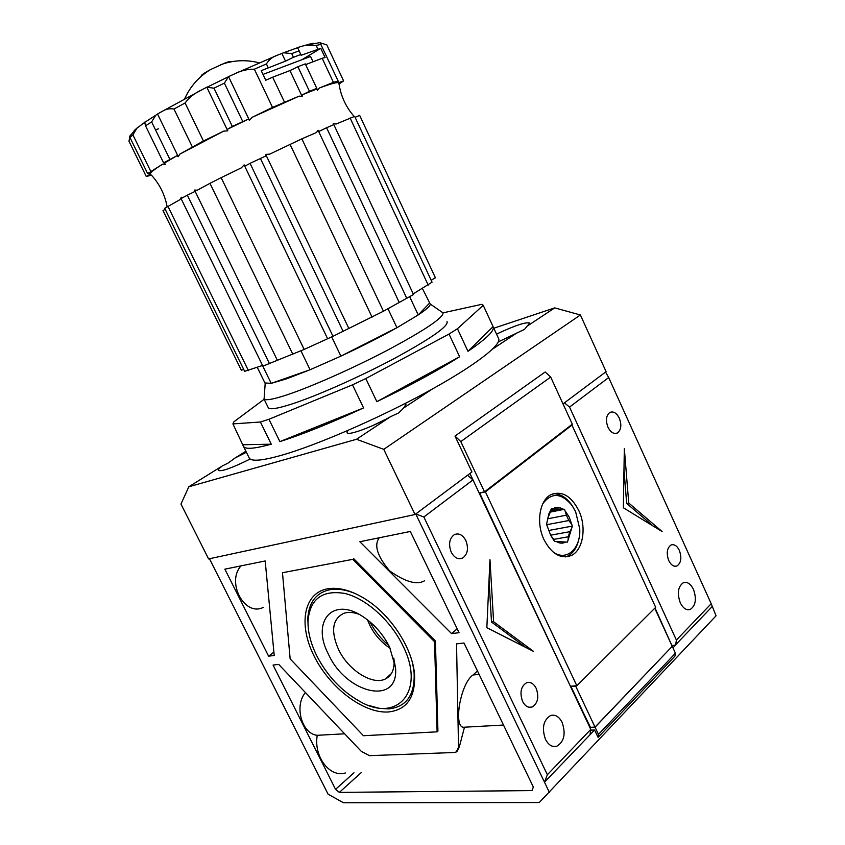 <?xml version="1.0" encoding="UTF-8"?>
<svg xmlns="http://www.w3.org/2000/svg" width="845" height="845" viewBox="0 0 845 845"><rect width="100%" height="100%" fill="white"/><g stroke="black" fill="none" stroke-linecap="round" stroke-linejoin="round"><path stroke-width="1.27" d="M571.442 686.172L571.019 686.584L590.264 727.334L595.007 727.101L672.25 646.33L654.759 608.252M571.019 686.584L575.72 686.214L595.007 727.101M552.957 493.776C559.802 493.512 565.97 497.113 571.452 504.581L572.266 505.775M542.817 503.694C551.605 492.16 561.376 492.783 572.107 505.553L575.614 511.637L579.723 528.78C581.064 549.155 565.654 562.379 552.313 551.341M547.486 518.83L566.382 515.186L564.544 509.281L562.759 509.144C559.527 507.084 556.422 506.842 553.464 508.415L551.658 508.267L548.849 513.897L546.535 524.344L550.697 535.318L554.489 541.391L556.306 541.497C559.591 543.504 562.696 543.684 565.632 542.036L567.418 542.131L572.35 526.097L569.192 517.077L565.632 511.626M566.382 515.186L568.865 520.52L546.704 524.713M578.899 538.73C577.156 547.423 573.343 553.264 567.46 556.221L565.601 556.929M551.236 509.577L555.249 508.785L553.464 508.415M555.249 508.785L559.348 509.102L550.76 510.803M550.951 510.496L547.465 518.999M568.104 539.892L568.273 536.786L553.57 539.406M550.613 535.191L569.847 531.695L568.273 536.786M569.847 531.695L571.664 528.315M556.306 541.497L565.632 542.036M553.39 539.025L550.708 535.35M562.759 509.144L559.348 509.102M571.262 523.763L568.865 520.52M549.979 512.154L564.544 509.281M548.574 530.502L572.35 526.097M357.234 594.489C347.232 589.937 338.201 588.321 330.131 589.641C316.178 592.651 308.721 602.348 307.781 618.709L308.298 628.427M388.478 711.965C406.846 709.842 415.529 697.326 414.525 674.437C412.603 648.886 391.668 616.174 366.962 600.108C352.513 590.739 339.436 586.969 327.754 588.775C303.63 592.873 298.148 624.455 314.076 656.037C329.666 687.661 363.603 713.74 388.478 711.965M369.202 705.533L379.373 708.374L388.89 708.902C406.677 706.8 415.075 694.664 414.092 672.504L412.761 664.043M402.769 645.485C426.155 691.104 397.372 723.605 359.526 701.244C341.401 690.967 327.142 675.789 316.727 655.72C310.622 643.298 307.717 631.648 308.013 620.748C310.052 598.883 322.294 589.778 344.739 593.433C365.822 598.366 390.527 620.283 402.769 645.485M389.598 647.059C383.07 634.204 374.145 624.032 362.79 616.523C332.36 596.042 311.097 621.973 328.483 654.326C346.27 693.872 399.231 706.262 395.523 667.666L389.598 647.059M358.882 614.22C353.115 612.16 348.055 611.864 343.704 613.354C332.275 619.184 330.575 631.278 338.613 649.636C348.372 670.317 372.772 685.802 385.616 678.852C391.668 675.662 394.488 669.525 394.076 660.441L393.844 658.097M367.49 619.839L369.783 625.258C374.694 634.944 381.496 642.633 390.21 648.326M437.108 731.833L363.445 735.72L290.152 658.878L282.473 572.741L352.798 559.337L434.541 641.714L437.108 731.833L437.932 731.062L435.407 640.975L434.541 641.714M282.473 572.741L352.798 559.337M369.867 621.762C374.599 630.962 380.926 638.894 388.848 645.559M372.265 425.806L384.866 419.764M246.37 452.244L234.942 458.074L228.076 463.081L222.15 466.039L188.826 486.773L180.957 504.053L208.599 558.925L415.032 514.52L471.943 471.975L454.99 436.052L545.162 372.001L550.687 377.06L460.8 441.586L454.99 436.052M347.918 430.464L347.031 432.746C348.003 435.935 372.793 426.862 390.622 416.659L398.766 412.867L403.656 408.008L406.033 404.28L404.67 403.72M498.318 341.887L524.565 329.339L529.699 323.033C525.886 321.829 514.837 325.515 496.533 334.113M381.739 421.359L383.398 420.324M563.002 403.889L606.097 371.673L580.399 314.974L554.721 307.886L493.807 328.219M415.032 514.52L383.757 449.339L580.399 314.974M469.936 473.475L479.168 493.036L484.502 491.853L460.8 441.586M383.757 449.339L356.505 439.273L188.826 486.773M245.884 451.262L234.942 458.074M517.626 332.465L492.677 349.006M432.196 389.091L403.656 408.008M554.721 307.886L528.368 325.346M222.15 466.039C219.204 468.267 217.936 469.757 218.359 470.496C221.823 471.647 232.417 467.824 250.141 459.025M390.622 416.659L356.505 439.273M484.502 491.853L572.329 424.179L550.687 377.06M384.327 420.039L383.651 420.229M373.258 425.362L372.508 425.7M249.032 457.62L249.328 458.222C251.683 461.623 262.404 460.652 281.501 455.286C316.072 445.442 377.208 419.036 425.743 392.64C474.404 366.212 502.617 344.359 498.487 338.317L493.248 326.994M443.055 312.851L481.935 304.295L483.224 305.309L493.089 326.635C494.98 330.384 486.604 338.602 467.972 351.309L457.441 328.747L449.012 334.06L459.627 356.748C437.298 370.828 409.709 385.795 376.859 401.66L365.8 378.549L352.492 384.845L363.572 407.924C330.701 423.07 302.806 434.298 279.896 441.608L268.942 419.278L260.387 422.014L271.277 444.185C254.841 448.695 245.599 449.498 243.571 446.572L232.903 423.905L233.854 421.845L264.136 399.262M268.15 407.47L268.182 407.554C269.249 409.931 277.192 408.726 292.021 403.963C317.276 395.745 361.037 376.3 395.608 357.794C431.837 337.979 448.97 325.885 446.994 321.501M483.224 305.309L457.441 328.747M260.387 422.014L232.903 423.905M352.492 384.845L268.942 419.278M449.012 334.06L365.8 378.549M243.202 444.755L271.277 444.185M279.896 441.608L363.572 407.924M376.859 401.66L459.627 356.748M467.972 351.309L493.089 326.635M413.237 293.849L432.059 282.177L354.646 116.378L336.204 124.004L333.236 123.708L333.69 124.669M326.582 127.743L319.336 131.25L318.1 130.299L316.4 132.549L301.855 138.833L383.44 311.224L413.543 294.504L333.817 124.616L326.582 127.743L406.836 298.412M301.855 138.833L269.756 154.117L265.71 154.424L265.848 155.976L250.046 163.349L332.993 336.299L383.44 311.224M250.046 163.349L245.198 165.979L244.11 164.881L241.343 167.87L221.147 177.651L304.158 349.429L332.993 336.299M150.6 174.302L150.357 173.848C150.399 172.507 154.477 169.285 162.578 164.205L165.261 164.321L164.532 162.99L176.996 155.702L178.306 156.705L179.742 154.16L223.682 131.144L227.759 130.827L227.548 129.222L248.261 119.156L249.412 120.296L252.18 117.297L299.214 96.108L302.151 96.436L302.183 94.862L316.928 88.936L317.551 90.309L319.325 88.028C329.539 84.225 335.814 82.419 338.158 82.609L338.993 83.718C340.799 95.992 345.858 106.935 354.182 116.525M151.371 175.105L146.291 176.531L128.989 141.273L129.792 136.827M129.993 137.566L129.686 136.214L137.017 128.091L132.876 134.82L129.993 137.566L147.653 173.574L162.578 164.205M144.759 122.335L137.017 128.091M144.664 122.145L145.52 125.789L163.603 162.831L176.996 155.702M169.803 159.198L151.635 121.933L145.52 125.789M151.635 121.933L155.744 115.258L157.529 114.001L178.306 156.705M227.759 130.827L206.814 87.225L201.649 89.929C194.963 92.918 189.438 97.27 185.076 102.984L173.964 109.016C169.57 108.318 165.641 109.1 162.198 111.382L157.529 114.001M206.814 87.225L213.986 88.186L232.333 126.433L248.261 119.156M242.695 121.405L224.379 83.116L213.986 88.186M224.379 83.116L228.551 76.62L249.412 120.296M233.653 74.297L277.107 55.316C272.618 56.826 269.048 59.689 266.407 63.914L254.366 69.195C247.089 69.11 240.191 70.811 233.653 74.297L228.551 76.62M277.107 55.316L283.571 52.781L291.715 53.594L293.447 57.27L285.515 61.136L281.839 53.33M301.918 59.72L320.783 48.334L301.116 55.295L299.172 50.827L291.715 53.594M299.172 50.827L297.493 47.563L305.647 45.176L316.178 45.429L317.857 49.031M441.861 312.069L443.086 312.925C443.171 317.794 425.172 329.93 389.091 349.355C354.742 367.501 312.196 386.429 287.501 394.689C273.717 399.252 265.921 400.71 264.094 399.062L264.253 396.812M422.426 288.494L430.189 303.989C430.707 305.605 426.714 309.249 418.222 314.932L396.949 327.712C380.292 336.997 361.607 346.471 340.905 356.136L310.083 369.751L286.74 378.782L271.203 383.355L264.907 382.954M269.513 363.73L187.337 195.163L181.062 198.575L262.89 366.16L304.158 349.429M300.936 350.833L310.083 369.751L271.203 383.355L262.478 365.484M387.918 308.615L396.949 327.712L340.905 356.136L331.631 336.806M429.366 303.323L418.222 314.932L409.688 296.775M431.203 280.339L435.344 277.646M181.738 198.205L181.337 197.244L179.9 199.673L164.701 208.324L244.649 371.346L262.552 365.452M165.208 209.359L162.99 210.553L241.343 370.237L243.687 369.371M359.716 115.48L435.45 277.868M350.094 117.994L428.214 285.124M399.062 302.109L318.1 130.299M290.025 144.305L372.064 317.128M265.71 154.424L348.721 328.23M343.176 331.462L260.366 158.353M327.438 338.359L244.11 164.881M221.147 177.651L209.972 183.323L292.845 354.308M209.972 183.323L197.276 190.22L194.53 190.062L277.234 360.054M167.87 206.212L248.441 370.649M359.664 115.364L355.101 117.339M194.53 190.062L194.508 191.688L187.337 195.163M338.623 82.694L343.609 80.919L339.035 84.046M319.325 88.028L333.437 82.356L338.137 81.014L338.158 82.609M302.183 94.862L309.46 91.323L316.801 88.376L316.928 88.936M252.18 117.297L272.512 107.41L299.214 96.108M227.548 129.222L232.333 126.433M179.742 154.16L203.434 140.988L223.682 131.144M164.532 162.99L163.603 162.831M150.357 173.848L147.653 173.574M146.291 176.531L150.421 174.123M326.909 45.112L343.514 80.719M305.647 45.176L320.001 42.609L338.137 81.014M320.783 48.334L325.093 57.544L322.177 58.284L333.437 82.356M321.037 44.384L316.178 45.429M322.177 58.284L305.637 64.6M316.801 88.376L305.309 63.893L297.894 66.723L309.46 91.323M302.151 96.436L289.962 70.589L272.682 77.18L284.448 102.044M254.366 69.195L272.512 107.41M272.682 77.18L265.752 80.233L261.211 70.663L285.515 61.136M266.407 63.914L268.161 67.632M185.076 102.984L203.434 140.988M173.964 109.016L192.29 146.829M132.876 134.82L150.685 171.155M320.139 42.799L326.783 44.848M262.996 74.423L310.559 56.457L313.051 61.769M289.962 70.589L297.894 66.723M300.894 54.481L293.447 57.27M230.896 61.843C230.991 61.146 229.238 61.442 225.626 62.72L210.785 69.438C203.677 73.283 200.54 75.532 201.395 76.177M522.58 701.424C525.104 706.166 528.262 708.047 532.033 707.054C537.842 703.42 539.226 697.178 536.184 688.316C533.639 683.51 530.449 681.64 526.615 682.707C520.89 686.362 519.548 692.604 522.58 701.424M451.23 552.176C454.356 557.827 458.138 559.802 462.595 558.101C467.686 554.32 468.774 548.458 465.838 540.525C462.69 534.8 458.867 532.836 454.346 534.631C449.339 538.434 448.304 544.286 451.23 552.176M545.447 739.322C548.447 745.005 552.197 747.329 556.686 746.293C564.175 741.815 565.992 733.861 562.136 722.422C559.115 716.634 555.302 714.321 550.708 715.462C543.367 719.993 541.613 727.946 545.447 739.322M607.977 427.232C610.713 432.45 613.861 434.362 617.42 432.978C621.191 429.947 621.825 425.014 619.322 418.19C616.575 412.93 613.407 411.019 609.805 412.466C606.097 415.508 605.485 420.43 607.977 427.232M668.754 560.584C671.067 565.136 673.803 566.932 676.951 565.981C681.133 562.992 681.936 557.795 679.348 550.37C677.014 545.785 674.257 543.979 671.078 544.983C666.937 547.972 666.166 553.179 668.754 560.584M680.267 602.77C683.066 608.294 686.383 610.523 690.228 609.467C695.699 605.707 696.787 599.01 693.47 589.387C690.661 583.8 687.302 581.571 683.404 582.701C678.007 586.472 676.961 593.169 680.267 602.77M544.043 539.744C551.627 553.929 560.626 559.232 571.03 555.63C583.103 550.549 586.895 527.185 578.709 510.369C571.03 495.783 561.798 490.533 551.024 494.621C539.543 499.997 535.836 523.013 544.043 539.744M605.559 372.075L564.407 402.843L569.53 407.079L608.685 377.546L605.559 372.075M467.57 475.239L415.772 513.971L423.841 516.982L472.968 479.928L467.57 475.239M576.839 685.749L655.678 607.344L571.97 425.109L485.41 491.853L576.839 685.749L570.417 686.256L479.622 492.931M590.592 730.735L591.151 730.154L570.65 686.742L571.209 686.193M671.965 645.717L655.033 607.988M209.465 558.735L328.092 794.205L343.461 802.75L539.237 802.539L716.064 615.804L711.205 603.721L676.401 640.056L569.53 407.079M410.321 531.463L459.046 632.694L451.579 633.613L359.833 541.729L410.321 531.463M532.023 790.603L339.363 792.378L335.549 789.346L273.072 665.057L278.702 664.402L361.311 751.374L369.476 755.662L454.114 752.504L456.205 751.997L458.529 747.413L456.532 643.869L464.011 643.003L533.343 787.044L532.023 790.603M274.224 655.477L268.604 656.174L224.865 569.16L265.182 560.964L274.224 655.477M353.696 558.672L435.407 640.975M549.419 792.462L415.772 513.971M486.847 627.687L533.47 651.358L493.607 621.751L489.973 559.675L486.847 627.687M472.968 479.928L590.782 729.415L547.359 774.728L423.841 516.982M571.97 425.109L570.713 425.426M485.41 491.853L479.263 493.216M547.359 774.728L544.476 782.185L594.595 729.985L591.151 730.154M590.063 734.442L590.782 729.415M672.24 645.443L675.62 645.105L676.401 640.056M672.969 647.883L675.62 645.105M672.303 646.446L675.419 653.227L674.965 656.1L598.08 737.368L598.461 734.411L595.06 727.218L672.124 646.467M590.444 727.323L570.65 686.742M594.595 729.985L598.08 737.368M590.317 727.46L595.06 727.218M623.346 507.75L662.11 531.547L628.733 503.018L624.328 448.526L623.346 507.75M608.685 377.546L711.205 603.721M335.549 789.346L353.992 772.774M345.33 772.985C329.645 777.854 313.463 756.412 317.245 735.308C301.76 733.925 293.997 705.702 305.446 692.562M361.259 772.594L339.363 792.378M675.535 644.925L711.965 606.763M451.579 633.613L457.177 628.807M379.268 537.779C373.828 545.12 377.25 556.126 389.556 570.797C405.209 581.941 416.902 585.258 424.623 580.747M479.126 674.416L473.084 674.975C460.145 683.32 452.698 729.446 464.475 727.196L459.426 746.557L458.529 747.413M473.084 674.975L477.467 670.962M457.335 751.12L459.426 746.557M268.604 656.174L273.896 652.108M263.387 607.312C244.881 617.135 225.974 582.437 240.994 565.875M493.607 621.751L491.494 622.015L525.78 647.45M489.044 579.892L491.494 622.015M628.733 503.018L626.673 503.409L653.259 526.118M623.98 469.915L626.673 503.409M317.245 735.308L344.623 733.798M503.504 725.042L464.475 727.196M479.115 674.384L473.084 674.933M598.461 734.411L675.419 653.227M137.999 127.162L134.207 130.552M155.501 129.845L158.448 128.81M313.337 43.296L308.055 44.447M572.107 505.553L571.452 504.581M414.092 672.504L414.525 674.437M308.013 620.748L307.781 618.709M394.076 660.441L395.523 667.666M391.404 673.528L385.616 678.852M249.328 458.222L243.571 446.572M144.527 122.504L155.744 115.258M162.198 111.382L201.649 89.929M207.585 86.929L227.812 77.053M283.593 52.77L297.598 47.7M430.189 303.989L443.086 312.925M268.319 407.808L263.967 398.914M265.193 383.387L264.094 399.062M265.045 383.229L257.302 367.385M151.403 175.116C159.589 184.062 164.828 194.593 167.109 206.698M184.675 98.802C190.336 86.275 199.04 76.494 210.785 69.438M259.13 62.815C245.958 59.446 232.998 60.143 220.249 64.885M528.981 707.254L532.033 707.054M458.972 558.735L462.595 558.101M553.116 746.431L556.686 746.293M615.213 433.506L617.42 432.978M674.954 566.277L676.951 565.981M687.777 609.752L690.228 609.467M567.46 556.221L571.03 555.63"/></g></svg>
